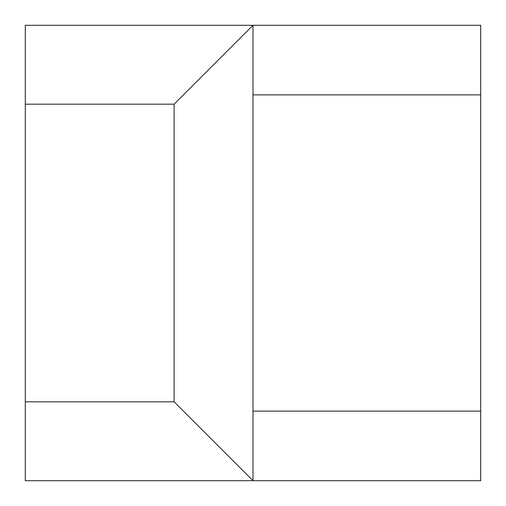 <?xml version="1.0" encoding="UTF-8"?>
<svg xmlns="http://www.w3.org/2000/svg" width="506" height="506" viewBox="0 0 506 506"><rect width="100%" height="100%" fill="white"/><g stroke="black" fill="none" stroke-linecap="round" stroke-linejoin="round"><path stroke-width="0.76" d="M25.3 480.7L25.3 25.3L480.7 25.3L480.7 480.7L25.3 480.7M174.121 401.821L253 480.7L253 25.3L174.121 104.179L174.121 401.821L25.3 401.821M174.121 104.179L25.3 104.179M253 411.125L480.7 411.125M253 94.875L480.7 94.875"/></g></svg>
